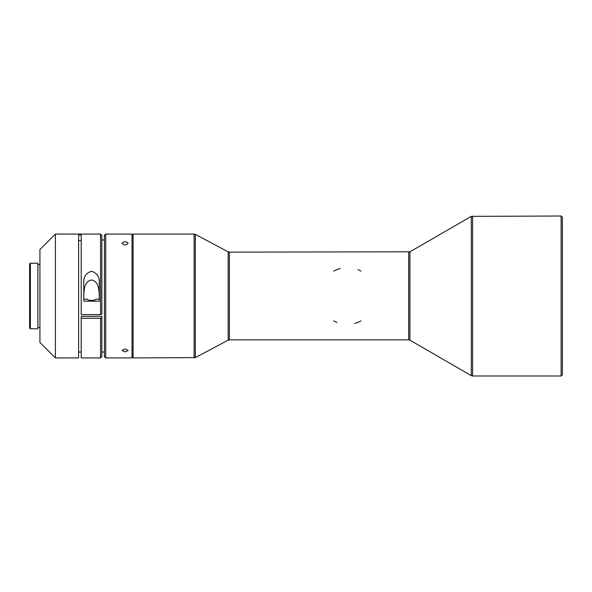 <?xml version="1.0" encoding="UTF-8"?>
<svg xmlns="http://www.w3.org/2000/svg" width="592" height="592" viewBox="0 0 592 592"><rect width="100%" height="100%" fill="white"/><g stroke="black" fill="none" stroke-linecap="round" stroke-linejoin="round"><path stroke-width="0.89" d="M81.2 318.252L81.2 316.313L90.021 316.313A3.226 1.066 0 0 0 93.025 316.313L101.846 316.313L101.846 317.83L100.551 318.252L81.2 318.252L81.2 357.923L100.551 357.923L100.551 318.252M55.404 234.077L39.923 249.558L39.923 342.442L55.404 357.923L55.404 234.077L100.551 234.077L100.551 314.604L101.846 314.174L101.846 235.364L100.551 234.077M55.404 357.923L78.625 357.923L78.625 234.957L78.625 352.04L81.2 352.04M100.551 314.604L81.2 314.604L81.2 234.957L78.625 234.957M30.377 263.233L29.6 264.01L29.6 327.99L30.377 328.767L37.858 328.767L37.858 263.233L30.377 263.233L30.377 328.767M104.421 239.96L101.846 239.96M99.264 299.16L95.985 299.16A4.514 1.487 0 0 1 91.523 300.418A4.514 1.487 0 0 1 87.061 299.16L83.783 299.16L83.783 296.784C83.916 290.731 84.071 281.311 91.531 279.994C98.99 281.355 99.116 290.694 99.264 296.784M81.2 240.604L78.625 240.604M104.421 352.04L101.846 352.04M133.067 357.923L133.067 234.077L133.067 357.923L195.338 357.62L195.338 234.38L228.164 251.837L228.164 340.163L195.338 357.62M132.031 357.923L132.031 234.077L105.716 234.077L105.716 357.923L132.031 357.923L132.808 357.146M125.067 351.892L128.161 350.486L125.067 348.947L121.967 350.486L125.067 351.892M105.716 357.923L104.421 356.636L104.421 235.364L105.716 234.077M561.112 216.013L561.112 375.987L562.4 374.692L562.4 217.308L561.112 216.013L471.313 216.361L471.313 375.639L472.601 375.987L472.601 216.013M561.112 375.987L472.601 375.987M128.161 243.275C126.096 241.255 124.031 241.255 121.967 243.275C124.039 245.443 126.096 245.443 128.161 243.275M408.658 252.14L408.658 339.86L409.945 340.208L409.945 251.792L229.378 252.14L229.378 339.86L228.164 340.163M100.551 357.923L101.846 356.636L101.846 317.83M99.264 283.546C99.796 277.174 97.214 273.075 91.531 271.247C85.825 273.067 83.25 277.174 83.783 283.546L83.783 301.173L99.264 301.173L99.264 283.546M83.783 296.784L83.783 283.546M83.783 299.16L83.783 301.173M361.076 320.879A28.379 28.379 0 0 1 354.578 323.461M336.929 322.374A28.379 28.379 0 0 1 333.77 320.879M333.77 271.121A28.379 28.379 0 0 1 340.259 268.539M357.916 269.626A28.379 28.379 0 0 1 361.076 271.121M133.067 234.077L194.124 234.077L194.124 357.923M37.858 264.52L39.923 264.52M409.945 340.208L471.313 375.639M408.658 339.86L229.378 339.86M409.945 251.792L471.313 216.361M132.808 234.854L132.031 234.077M194.124 234.077L195.338 234.38M229.378 252.14L228.164 251.837M37.858 327.48L39.923 327.48"/></g></svg>
